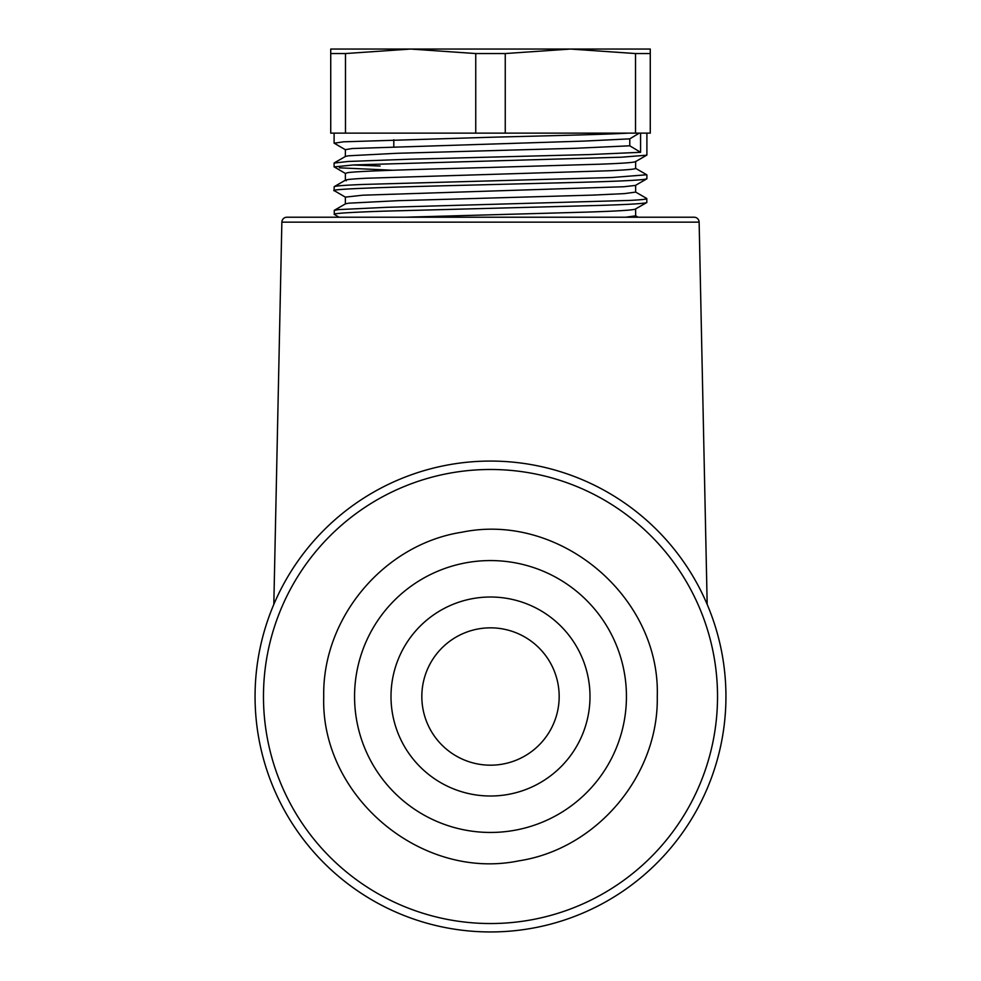 <?xml version="1.0" encoding="UTF-8"?>
<svg xmlns="http://www.w3.org/2000/svg" width="981" height="981" viewBox="0 0 981 981"><rect width="100%" height="100%" fill="white"/><g stroke="black" fill="none" stroke-linecap="round" stroke-linejoin="round"><path stroke-width="1.47" d="M699.134 222.16L281.866 222.16A5.04 5.04 0 0 1 286.906 217.218L694.094 217.218A5.04 5.04 0 0 1 699.134 222.16L707.178 604.419M281.866 222.16L273.822 604.419M725.94 696.51A235.44 235.44 0 0 0 490.5 461.07A235.44 235.44 0 0 0 255.06 696.51A235.44 235.44 0 0 0 490.5 931.95A235.44 235.44 0 0 0 725.94 696.51A235.44 235.44 0 0 0 490.5 461.07A235.44 235.44 0 0 0 255.06 696.51A235.44 235.44 0 0 0 490.5 931.95A235.44 235.44 0 0 0 725.94 696.51M657.27 696.51C658.803 775.37 596.804 848.982 518.826 860.852C421.094 880.987 320.493 796.241 323.73 696.51C322.197 617.65 384.196 544.038 462.174 532.168C559.906 512.033 660.507 596.779 657.27 696.51M626.442 696.51A135.942 135.942 0 0 1 490.5 832.452A135.942 135.942 0 0 1 354.558 696.51A135.942 135.942 0 0 1 490.5 560.568A135.942 135.942 0 0 1 626.442 696.51M391.002 696.51A99.498 99.498 0 0 0 490.5 796.008A99.498 99.498 0 0 0 589.998 696.51A99.498 99.498 0 0 0 490.5 597.012A99.498 99.498 0 0 0 391.002 696.51M334.129 163.067L348.132 161.473L410.561 159.18L588.6 154.593L640.581 152.3L629.777 145.801L629.777 138.861L639.281 133.134M380.101 166.047L353.197 164.955M334.104 190.572L334.178 186.672C335.441 185.887 345.68 185.127 364.883 184.391L611.972 177.512L646.724 174.765M334.178 186.672L345.508 180.124M635.43 191.945L646.761 198.493L646.847 202.503C645.228 203.521 629.741 204.477 600.372 205.397L383.645 211.173C353.638 212.19 337.194 213.147 334.313 214.066L334.251 210.339L338.666 209.591L387.225 207.298L629.937 200.418C644.468 199.646 649.643 198.885 645.437 198.137M625.682 217.218L635.627 215.857L635.627 209.002M334.251 210.339L345.57 203.803L348.807 203.177L397.918 200.688L592.573 195.109L624.308 193.625L635.578 192.117M346.354 180.725C342.823 179.891 349.494 179.057 366.342 178.235L609.078 170.755C627.938 169.885 636.73 169.051 635.467 168.254M334.263 162.907L345.52 156.408L348.598 155.783L397.158 153.281L575.222 148.29L629.777 145.801M646.847 202.503L634.977 209.272C630.869 210.277 614.952 211.209 587.239 212.092L404.994 217.218M559.17 696.51A68.67 68.67 0 0 1 490.5 765.18A68.67 68.67 0 0 1 421.83 696.51A68.67 68.67 0 0 1 490.5 627.84A68.67 68.67 0 0 1 559.17 696.51M334.104 214.275L339.083 217.218M345.447 197.107L362.798 195.194L623.769 186.746L635.406 185.421L646.724 178.885L644.321 179.388C636.313 180.394 615.443 181.362 581.696 182.282L468.145 185.164C389.506 187.126 324.073 189.075 334.95 190.952M334.129 190.572L345.582 197.267M339.365 167.825L392.425 170.228M635.48 161.669L646.663 155.206L621.427 157.205L353.638 164.931L334.202 166.905L345.557 173.539M628.257 133.134C602.003 134.618 548.367 135.734 490.5 137.266L343.558 141.816L334.202 143.189L345.52 149.811M629.777 138.861L584.259 141.08L352.253 148.523L345.386 149.652L345.373 156.494M635.59 161.399C636.056 162.38 624.063 163.324 599.624 164.207L490.5 167.432C422.664 169.235 359.058 170.927 347.801 172.656L345.398 173.367L345.373 180.21M640.581 152.3L640.581 133.134M635.516 133.134L635.516 53.55L570.378 49.05L650.268 49.05L650.268 133.134L330.732 133.134L330.732 53.55L345.484 53.55L410.622 49.05L330.732 49.05L330.732 53.55M635.516 53.55L650.268 53.55M475.748 133.134L475.748 53.55L410.622 49.05L570.378 49.05L505.252 53.55L505.252 133.134M475.748 53.55L505.252 53.55M345.484 133.134L345.484 53.55M717.528 696.51A227.028 227.028 0 0 0 490.5 469.482A227.028 227.028 0 0 0 263.472 696.51A227.028 227.028 0 0 0 490.5 923.538A227.028 227.028 0 0 0 717.528 696.51M646.761 174.777L635.48 168.266M638.14 217.218L635.627 215.771M635.627 168.425L635.627 161.571M635.627 192.117L635.627 185.286M345.373 203.913L345.373 197.107M646.896 178.738L646.896 174.937M334.104 166.905L334.104 163.067M646.896 155.047L646.896 133.134M334.104 143.189L334.104 133.134M393.798 146.488L393.798 139.756"/></g></svg>

